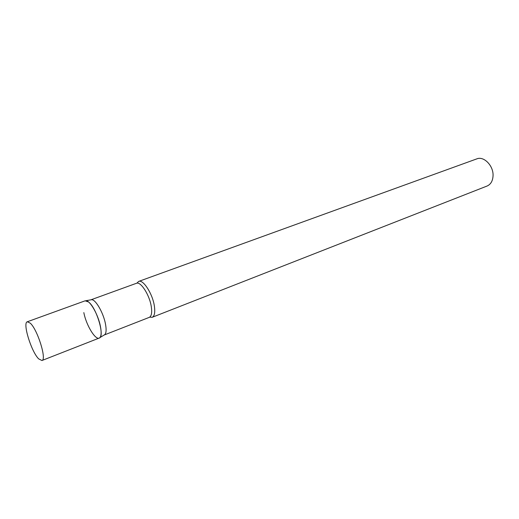 <?xml version="1.0" encoding="UTF-8"?>
<svg xmlns="http://www.w3.org/2000/svg" width="519" height="519" viewBox="0 0 519 519"><rect width="100%" height="100%" fill="white"/><g stroke="black" fill="none" stroke-linecap="round" stroke-linejoin="round"><path stroke-width="0.78" d="M41.935 360.517L99.174 338.077C105.182 336.961 96.638 307.793 88.509 301.948L85.122 300.819L27.319 321.767C22.362 322.708 31.309 351.739 38.666 358.863L41.935 360.517C46.963 359.836 37.602 329.643 30.271 323.149L27.319 321.767M90.838 299.846L91.649 299.71C95.691 299.385 103.547 313.139 105.513 324.174C106.492 329.578 106.259 333.055 104.812 334.606L104.111 335.034M91.649 299.71L85.882 300.709C90.079 300.378 98.363 314.968 100.485 326.652C101.536 332.374 101.315 336.046 99.817 337.668C96.287 341.703 86.31 325.828 83.838 312.6M136.893 283.179L138.651 281.421C143.134 279.138 152.573 293.709 154.351 305.951C155.272 312.341 154.552 316.123 152.184 317.304L149.699 317.148M138.651 281.421L476.838 158.866C483.877 155.836 493.608 165.833 493.05 175.772C492.758 180.969 490.766 184.388 487.082 186.029L152.184 317.304M90.916 299.82L136.419 283.296C140.643 281.136 149.582 294.98 151.288 306.599C152.177 312.665 151.503 316.253 149.271 317.369L104.189 335.008M104.812 334.606L99.817 337.668"/></g></svg>
